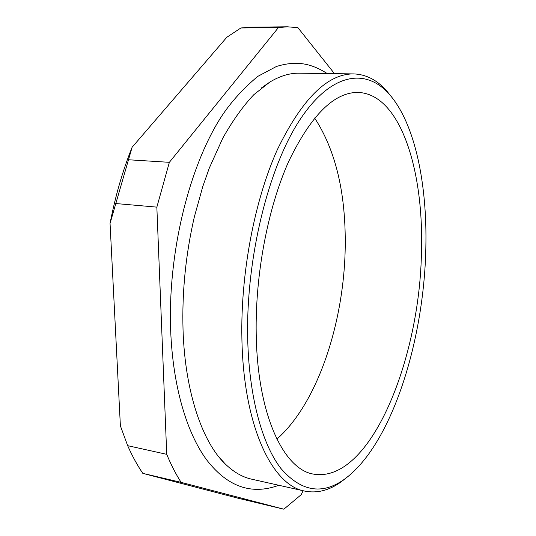 <?xml version="1.0" encoding="UTF-8"?>
<svg xmlns="http://www.w3.org/2000/svg" width="536" height="536" viewBox="0 0 536 536"><rect width="100%" height="100%" fill="white"/><g stroke="black" fill="none" stroke-linecap="round" stroke-linejoin="round"><path stroke-width="0.8" d="M247.686 337.982C248.912 396.6 262.137 444.203 280.851 468.397C300.776 491.378 321.754 495.143 343.79 479.687C391.401 445.892 424.056 341.224 425.839 247.813C427.346 184.25 415.065 123.28 389.123 94.061C366.108 68.065 331.469 72.085 300.026 119.608C268.677 166.817 245.937 257.689 247.686 337.982M346.772 477.509L340.601 482.259C328.776 490.574 316.789 493.515 304.649 491.077C272.529 485.542 243.445 426.911 241.897 338.524C240.503 273.581 254.56 200.276 277.313 149.732C301.976 98.972 327.429 73.7 353.686 73.908C366.061 74.35 377.043 79.991 386.617 90.819L391.515 96.869M304.649 491.077L251.578 479.157C242.292 477.12 233.421 471.961 224.973 463.694L218.413 456.33M421.47 250.024C423.721 169.992 400.318 94.001 358.135 92.433C334.183 92.145 311.014 115.193 288.629 161.577C267.966 207.7 255.149 274.378 256.201 333.673C257.34 414.817 283.705 469.261 313.272 474.079C370.497 484.175 420.499 357.84 421.47 250.024M276.877 439.125C318.665 402.335 345.171 318.9 345.251 242.641C345.385 191.057 335.174 149.511 314.625 118M261.709 87.736L269.836 82.062C279.973 75.978 289.795 73.023 299.302 73.191L353.686 73.908M334.484 73.653L297.902 27.664L287.423 26.8L250.299 27.189L240.885 27.973L226.815 37.272L132.111 147.259C122.697 170.683 115.341 196.076 110.054 223.432L132.111 147.259M303.155 490.742L301.158 494.721L283.852 509.2L237.341 498.045L142.817 473.368C137.316 465.295 132.271 456.062 127.669 445.677L120.386 425.845L110.054 223.432M128.365 159.755L169.369 162.321L156.847 207.13L115.689 203.533M169.369 162.321L278.412 27.597L240.885 27.973M287.423 26.8L278.412 27.597M283.852 509.2L181.114 482.36L142.817 473.368M127.669 445.677L166.73 454.327C171.085 464.859 175.882 474.206 181.114 482.36M166.73 454.327L156.847 207.13M343.79 479.687L340.601 482.259M224.973 463.694C202.816 442.548 185.047 392.814 183.051 330.27C181.905 292.314 185.684 254.466 194.387 216.725L202.822 186.394L209.321 168.016L222.802 138.127C232.691 120.593 243.022 106.121 253.809 94.704L269.836 82.062M170.683 330.792C172.907 386.121 186.561 432.472 206.507 459.674C227.378 486.788 251.485 495.318 278.827 485.274M170.676 330.618C167.641 253.327 189.067 166.314 221.703 116.138C231.204 101.793 243.217 88.547 257.742 76.4L276.509 66.437C294.478 61.117 308.991 61.988 327.221 73.559M389.123 94.061L386.617 90.819"/></g></svg>
